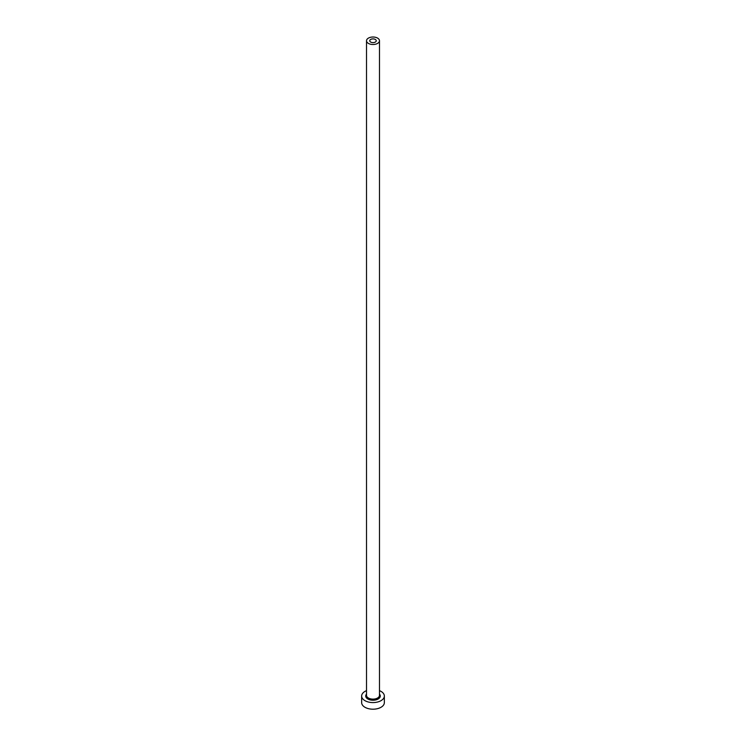 <?xml version="1.0" encoding="UTF-8"?>
<svg xmlns="http://www.w3.org/2000/svg" width="746" height="746" viewBox="0 0 746 746"><rect width="100%" height="100%" fill="white"/><g stroke="black" fill="none" stroke-linecap="round" stroke-linejoin="round"><path stroke-width="1.12" d="M375.294 39.435A3.245 1.874 0 0 0 371.76 39.025A3.245 1.874 0 0 0 369.755 40.76A3.245 1.874 0 0 0 370.706 42.084A3.245 1.874 0 0 0 374.24 42.485A3.245 1.874 0 0 0 376.245 40.76A3.245 1.874 0 0 0 375.294 39.435M368.412 43.408A6.481 3.749 0 0 0 375.48 44.219A6.481 3.749 0 0 0 379.481 40.76A6.481 3.749 0 0 0 377.588 38.111A6.481 3.749 0 0 0 370.52 37.3A6.481 3.749 0 0 0 366.519 40.76A6.481 3.749 0 0 0 368.412 43.408M366.519 690.647A11.349 6.555 0 0 0 361.651 696.027A11.349 6.555 0 0 0 364.971 700.662A11.349 6.555 0 0 0 377.345 702.079A11.349 6.555 0 0 0 384.349 696.027A11.349 6.555 0 0 0 381.029 691.393A11.349 6.555 0 0 0 379.481 690.647M361.651 696.027L361.651 702.648A11.349 6.555 0 0 0 364.971 707.283A11.349 6.555 0 0 0 377.345 708.7A11.349 6.555 0 0 0 384.349 702.648L384.349 696.027M379.481 694.097A7.292 4.215 180 0 1 377.299 699.431A7.292 4.215 180 0 1 367.843 699.002A7.292 4.215 180 0 1 366.519 694.097M366.519 40.76L366.519 695.365A6.481 3.749 0 0 0 368.412 698.014A6.481 3.749 0 0 0 375.48 698.825A6.481 3.749 0 0 0 379.481 695.365L379.481 40.76"/></g></svg>

